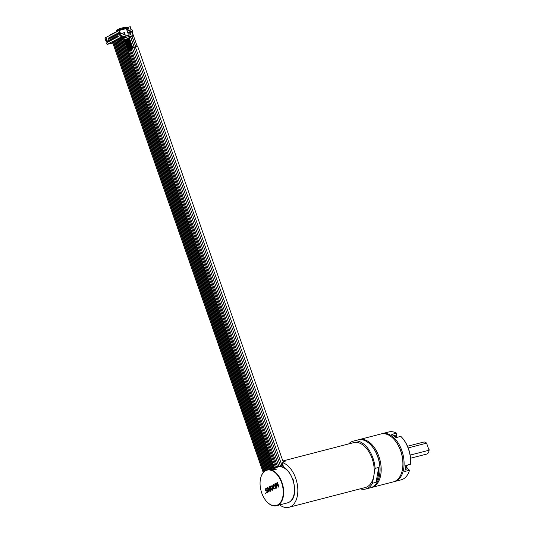 <?xml version="1.0" encoding="UTF-8"?>
<svg xmlns="http://www.w3.org/2000/svg" width="534" height="534" viewBox="0 0 534 534"><rect width="100%" height="100%" fill="white"/><g stroke="black" fill="none" stroke-linecap="round" stroke-linejoin="round"><path stroke-width="0.8" d="M275.01 469.566L123.474 36.846L122.199 37.38L273.715 469.907M122.266 37.44L121.131 37.934L272.4 469.746M121.198 37.994L120.063 38.488L271.025 469.419M120.13 38.548L118.995 39.042L269.73 469.339M119.062 39.102L117.927 39.596L268.522 469.479M117.994 39.656L116.859 40.157L267.36 469.766M116.926 40.217L115.791 40.711L266.232 470.147M115.858 40.771L114.723 41.265L265.171 470.721M114.79 41.325L113.655 41.819L264.176 471.495M113.722 41.879L112.587 42.373L263.255 472.47M274.763 468.732A18.55 11.187 -104.5 0 1 276.292 469.239L273.188 470.04A18.55 11.187 75.5 0 0 268.195 469.553L267.24 469.8A18.55 11.187 -104.5 0 0 265.798 470.354A18.55 11.187 -104.5 0 0 260.659 478.13A18.55 11.187 -104.5 0 0 260.632 478.244M266.666 501.539A18.55 11.187 -104.5 0 0 266.74 501.626A18.55 11.187 -104.5 0 0 276.539 505.718A18.55 11.187 -104.5 0 0 277.987 505.157A18.55 11.187 -104.5 0 0 282.379 483.724A18.55 11.187 -104.5 0 0 267.24 469.8M282.98 461.336A23.189 13.984 -104.5 0 1 285.143 461.69L282.039 462.491L283.888 467.771M293.366 480.707A2.316 1.402 -104.5 0 0 293.159 479.625A2.316 1.402 -104.5 0 0 292.665 478.704M279.636 504.917A23.189 13.984 -104.5 0 0 288.921 507.3A23.189 13.984 -104.5 0 0 297.425 485.112A23.189 13.984 -104.5 0 0 282.039 462.491M288.921 507.3L365.316 487.522A23.189 13.984 -104.5 0 0 367.118 486.828A23.189 13.984 -104.5 0 0 373.807 475.821A23.189 13.984 -104.5 0 0 369.034 451.938A23.189 13.984 -104.5 0 0 353.688 442.626L282.853 460.969M348.662 443.928A24.731 14.919 75.5 0 1 353.301 441.131A24.731 14.919 75.5 0 1 372.952 458.079A24.731 14.919 -104.5 0 1 375.115 468.391L372.498 483.25A24.731 14.919 -104.5 0 1 365.703 489.017A24.731 14.919 -104.5 0 1 360.29 488.824M371.143 445.343L371.524 445.77A23.963 14.451 75.5 0 1 377.905 456.91A23.963 14.451 75.5 0 1 379.38 476.121L379.253 476.675A24.731 14.919 -104.5 0 0 377.732 456.844A24.731 14.919 75.5 0 0 371.143 445.343A24.731 14.919 75.5 0 0 358.074 439.896L353.301 441.131M365.703 489.017L370.476 487.782A24.731 14.919 -104.5 0 0 379.253 476.675M376.076 482.322A24.731 14.919 -104.5 0 0 378.699 467.464L376.076 482.322L372.498 483.25M378.699 467.464L375.115 468.391M283.828 467.116L283.047 467.524M135.329 46.825L133.887 47.459L280.35 465.695L281.798 465.054M133.921 47.559L132.472 48.194L278.935 466.429L280.383 465.788M131.331 48.821L132.499 48.274M130.363 49.322L131.164 48.881M129.402 49.822L130.203 49.388M128.434 50.33L129.235 49.889M283.274 462.17L137.518 45.951L135.296 46.725L281.758 464.96L282.74 464.48M265.658 470.708A18.243 11 -104.5 0 0 260.605 478.351A18.243 11 -104.5 0 0 266.586 501.459A18.243 11 -104.5 0 0 277.647 504.93A18.243 11 -104.5 0 0 281.578 482.663A18.243 11 -104.5 0 0 265.658 470.708M277.126 482.656L278.327 486.087L276.392 483.043L275.971 483.263L276.432 487.068L275.237 483.644L274.917 483.804L276.445 488.156L276.919 487.909L276.345 483.61L278.494 487.095L278.968 486.848L277.44 482.496L277.126 482.656L278.327 486.087M272.807 486.107L273.615 488.423L274.763 489.031L275.637 487.809L274.803 485.072L273.662 484.465L272.781 485.686L273.675 488.41L274.776 489.024M270.284 487.422L271.092 489.731L272.24 490.346L273.114 489.124L272.28 486.381L271.138 485.773L270.257 486.995L271.152 489.718L272.253 490.332M270.504 491.247L270.978 491L269.456 486.648L269.136 486.814L270.471 490.606L267.828 487.495L267.354 487.742L268.876 492.094L269.189 491.927L267.894 488.223L270.504 491.247M266.626 492.054L266.459 492.475L267.354 492.882L268.015 491.774L267.287 490.399L265.785 490.192L265.972 489.117L267.354 489.164L266.493 488.296L265.545 488.79L265.318 489.565L265.738 490.766L267.527 491.26L267.421 492.194L266.626 492.054M265.865 492.889L265.618 493.783L265.865 492.889M276.345 483.61L278.548 487.061M274.917 483.804L276.499 488.129M276.432 487.068L275.971 483.263M276.398 483.056L276.031 483.243M272.781 485.686L272.867 486.094M272.861 485.206L272.841 485.666M273.702 484.458L273.295 484.665M273.855 485.019L274.583 485.313L275.25 487.041L275.224 488.043L274.102 488.39L273.254 485.439L274.096 484.999L274.703 485.673L275.257 487.789L274.569 488.476M270.257 486.995L270.344 487.402M270.337 486.514L270.317 486.981M271.179 485.766L270.778 485.98M271.332 486.327L272.06 486.621L272.727 488.356L272.7 489.351L271.579 489.698L270.731 486.748L271.572 486.314L272.18 486.981L272.734 489.097L272.046 489.785M267.894 488.223L270.558 491.22M267.354 487.742L268.929 492.061M267.834 487.509L267.414 487.729M270.471 490.606L269.136 486.814M266.633 492.068L266.519 492.455L267.367 492.875M266.079 491.026L266.413 491.086M265.738 490.766L266.139 491.013M265.345 489.992L265.565 490.439M265.318 489.565L265.405 489.972M265.398 489.084L265.378 489.551M266.239 488.336L265.832 488.543M266.453 490.506L266.806 490.339M265.865 492.909L265.678 493.756M123.334 36.886L274.87 469.606M123.928 38.141L124.535 37.76L124.168 36.706L125.603 35.791L121.665 36.813L107.114 44.375L112.721 43.08M111.105 43.501L112.594 42.727L113.061 43.728M111.059 43.354L112.641 42.533M121.759 29.824L121.458 28.99L109.891 35.004L110.004 35.331M124.168 36.706L130.67 34.637L130.309 33.622L128.28 34.149L126.658 29.51L128.687 28.983L128.334 27.968L122.713 29.577M123.321 29.263L119.429 30.431L120.544 33.622L124.489 32.601L125.096 34.343L121.158 35.357L121.665 36.813M112.627 42.5L125.603 35.791M124.535 37.76L133.367 35.471L131.831 32.18M124.629 40.017L133.367 35.471M128.834 32.06L132.539 31.126L132.746 31.706L127.953 33.201M132.485 31.139L131.985 29.697L127.159 30.945M127.86 32.948L132.746 31.706M129.034 32.621L128.827 32.04L127.659 32.367M129.582 31.866L129.782 32.447M128.113 32.227L128.314 32.808M127.946 32.314L128.147 32.894M130.67 34.637L125.657 35.938M107.114 44.375L106.606 42.92L107.134 42.647L106.526 40.911L105.999 41.185L104.884 37.994L119.429 30.431M121.158 35.357L120.631 35.631L120.023 33.896L120.544 33.622M120.19 36.292L120.697 36.032L119.222 31.82L118.715 32.087L120.19 36.292M107.327 42.98L107.828 42.72L106.359 38.515L105.852 38.775L107.327 42.98M116.759 33.735L118.301 32.934L118.681 34.022L117.14 34.823L116.759 33.735L118.248 33.355L118.601 33.796M116.792 37.427L116.412 36.339L117.947 35.538L118.328 36.626L116.792 37.427M114.623 34.85L116.165 34.049L116.545 35.137L115.004 35.932L114.623 34.85L116.112 34.463M114.656 38.535L114.276 37.447L115.811 36.646L116.192 37.734L114.656 38.535M112.487 35.958L114.029 35.157L114.409 36.245L112.868 37.046L112.487 35.958L113.976 35.571L114.329 36.018M112.52 39.643L112.14 38.555L113.675 37.76L114.056 38.842L112.52 39.643M110.351 37.066L111.893 36.265L112.273 37.353L110.732 38.154L110.351 37.066L111.84 36.686L112.193 37.126M110.384 40.758L110.004 39.67L111.539 38.869L111.92 39.957L110.384 40.758M108.215 38.181L109.757 37.38L110.138 38.468L108.596 39.269L108.215 38.181L109.704 37.794L110.057 38.241M108.248 41.866L107.868 40.778L109.403 39.977L109.784 41.065L108.248 41.866M106.566 41.038L105.999 41.185M109.523 40.324L107.868 40.778M118.067 35.878L116.412 36.339M115.931 36.993L114.276 37.447M113.795 38.101L112.14 38.555M111.659 39.209L110.004 39.67M125.644 27.901L125.363 27.121L119.396 28.662L118.555 29.103L118.969 30.284M130.57 27.968L131.244 29.891M132.011 32.087L132.792 34.316M130.71 27.895L130.296 26.7L121.458 28.99M126.785 29.864L128.687 28.983M130.363 27.988L131.044 29.944M117.667 30.959L117.253 29.777L116.412 30.218L116.826 31.399M117.253 29.777L118.668 29.41M119.81 29.844L119.396 28.662M124.529 34.49L123.961 32.874L124.489 32.601M123.961 32.874L120.023 33.896M119.249 31.893L118.715 32.087M106.379 38.581L105.852 38.775M118.308 33.529L117.153 33.916L117.22 34.43L118.575 34.076M117.313 34.383L118.655 33.942M117.153 33.916L117.22 34.43M118.341 33.302L118.501 33.762M116.172 34.643L115.017 35.03L115.084 35.538L116.439 35.191M115.177 35.491L116.519 35.057M115.017 35.03L115.084 35.538M116.285 34.39L116.272 34.924M116.205 34.41L116.365 34.877M114.036 35.751L112.881 36.138L112.948 36.652L114.303 36.299M113.041 36.599L114.383 36.165M112.881 36.138L112.948 36.652M114.069 35.524L114.229 35.985M111.9 36.859L110.745 37.246L110.818 37.76L112.167 37.413M110.905 37.714L112.247 37.273M110.745 37.246L110.818 37.76M111.933 36.632L112.093 37.093M109.764 37.974L108.609 38.361L108.682 38.869L110.031 38.521M108.769 38.822L110.111 38.388M108.609 38.361L108.682 38.869M109.797 37.74L109.957 38.208M117.961 36.132L116.799 36.519L116.873 37.026L118.221 36.679M116.966 36.98L118.301 36.546M116.799 36.519L116.873 37.026M117.987 35.898L118.147 36.365M117.894 35.952L118.054 36.412M115.825 37.24L114.663 37.627L114.737 38.141L116.085 37.787M114.83 38.094L116.165 37.654M114.663 37.627L114.737 38.141M115.851 37.013L116.011 37.473M115.758 37.06L115.918 37.52M113.689 38.348L112.527 38.735L112.601 39.249L113.949 38.902M112.694 39.202L114.029 38.768M112.527 38.735L112.601 39.249M113.715 38.121L113.875 38.588M113.622 38.168L113.782 38.635M111.553 39.463L110.391 39.85L110.465 40.364L111.813 40.01M110.558 40.31L111.893 39.876M110.391 39.85L110.465 40.364M111.579 39.229L111.74 39.696M111.486 39.282L111.646 39.743M109.417 40.571L108.255 40.958L108.329 41.472L109.677 41.118M108.422 41.425L109.757 40.984M108.255 40.958L108.329 41.472M109.443 40.344L109.603 40.804M109.35 40.39L109.51 40.858M393.985 481.675A24.731 14.919 -104.5 0 0 394.586 481.541A24.731 14.919 -104.5 0 0 401.842 450.603A24.731 14.919 75.5 0 0 382.184 433.655A24.731 14.919 75.5 0 0 381.596 433.828M382.184 433.655L388.752 431.953A24.731 14.919 75.5 0 1 396.535 433.147L391.762 434.382A24.731 14.919 -104.5 0 1 396.054 437.606L400.827 436.365A24.731 14.919 75.5 0 1 401.822 437.406A24.731 14.919 75.5 0 1 408.403 448.9A24.731 14.919 75.5 0 1 410.586 464.24L405.813 465.474A24.731 14.919 -104.5 0 1 404.752 471.482L409.531 470.247A24.731 14.919 75.5 0 1 401.147 479.839L394.586 481.541M401.822 437.406L402.202 437.827A23.963 14.451 75.5 0 1 410.726 463.292L410.586 464.24M396.535 433.147L396.388 435.384A3.945 2.376 -104.5 0 0 396.442 437.5M406.321 465.348A3.945 2.376 -104.5 0 0 407.575 468.498M394.059 439.415L394.439 439.836A23.963 14.451 75.5 0 1 400.82 450.976A23.963 14.451 -104.5 0 1 402.302 470.187L402.169 470.741A24.731 14.919 -104.5 0 0 400.647 450.91A24.731 14.919 75.5 0 0 394.059 439.415A24.731 14.919 75.5 0 0 380.996 433.962L359.269 439.589A24.731 14.919 75.5 0 1 378.926 456.537A24.731 14.919 -104.5 0 1 371.671 487.475A24.731 14.919 -104.5 0 1 371.063 487.609M371.671 487.475L393.391 481.848A24.731 14.919 -104.5 0 0 402.169 470.741M358.681 439.762A24.731 14.919 75.5 0 1 359.269 439.589M379.32 476.395A23.963 14.451 -104.5 0 0 377.905 456.91A23.963 14.451 -104.5 0 0 371.337 445.563M396.729 433.354L396.315 435.691A3.478 2.096 -104.5 0 0 396.355 437.526M396.161 437.573L395.761 436.799L395.4 437.192L395.761 436.799M409.531 470.247L407.903 468.785L405.513 469.399M406.24 465.368A3.478 2.096 -104.5 0 0 407.469 468.378A3.478 2.096 -104.5 0 0 407.903 468.785M405.887 467.123L406.287 466.843L405.733 465.274M407.469 465.047A15.459 9.325 75.5 0 1 406.621 466.729M407.515 446.257L423.602 442.092A6.181 3.731 75.5 0 1 426.586 443.16L408.196 447.919M410.192 455.101L429.056 450.215L426.586 443.16M429.116 449.655A5.874 3.544 75.5 0 1 428.942 451.063A5.874 3.544 75.5 0 1 428.915 451.177M429.056 450.215A6.181 3.731 75.5 0 1 428.895 451.29A6.181 3.731 75.5 0 1 426.699 454.067L410.613 458.225M128.247 50.33L274.483 467.924L278.107 466.99A18.55 11.187 75.5 0 1 293.239 480.907A18.55 11.187 75.5 0 1 288.847 502.347A18.55 11.187 75.5 0 1 287.405 502.901L276.539 505.718M277.693 466.763L278.861 466.215M276.732 467.263L277.526 466.823M275.998 467.53L276.559 467.33M117.674 39.79L268.175 469.56M117.794 39.743L268.302 469.526M116.726 40.297L267.147 469.827M116.606 40.344L267.02 469.86M115.658 40.851L266.032 470.24M115.538 40.898L265.912 470.3M114.59 41.405L264.984 470.848M114.47 41.452L264.871 470.928M113.522 41.966L264.003 471.656M113.402 42.012L263.896 471.762M118.742 39.236L269.37 469.359M118.862 39.189L269.503 469.346M119.81 38.675L270.631 469.366M119.93 38.628L270.778 469.386M120.878 38.121L271.986 469.62M120.998 38.074L272.14 469.666M121.946 37.567L273.375 469.993M122.066 37.52L273.508 469.96M123.014 37.013L274.536 469.693M123.134 36.966L274.663 469.66M396.388 435.384L395.073 436.011M393.738 435.624A3.091 1.862 75.5 0 1 394.606 436.298M405.613 467.464A3.091 1.862 75.5 0 1 405.319 469.219M278.107 466.99C291.137 462.517 301.583 496.94 288.907 502.32L287.405 502.901M283.547 466.789L281.758 464.96M279.095 466.803L278.935 466.429M281.071 466.849L280.35 465.695M135.589 46.525L131.971 36.199M134.261 47.226L130.643 36.893M134.174 47.259L130.556 36.933M132.846 47.96L129.228 37.627M131.144 48.821L277.653 467.103M131.578 48.581L127.966 38.281M132.292 48.334L128.647 37.927M130.176 49.328L276.585 467.384M130.61 49.081L127.005 38.782M131.284 48.714L127.679 38.428M275.531 467.651L129.215 49.829M129.642 49.589L126.037 39.282M130.316 49.221L126.712 38.929M128.674 50.089L125.069 39.79M129.348 49.722L125.75 39.436M128.38 50.223L124.782 39.937M137.071 45.997L132.172 32M135.676 46.491L132.052 36.158M116.859 40.157L267.314 469.78M115.791 40.711L266.186 470.167M114.723 41.265L265.124 470.754M113.655 41.819L264.136 471.529M112.587 42.373L263.222 472.517M117.927 39.596L268.469 469.486M118.995 39.042L269.683 469.339M120.063 38.488L270.965 469.406M121.131 37.934L272.34 469.726M122.199 37.38L273.668 469.913M123.955 38.101L275.05 469.56M392.911 435.55C393.671 435.103 394.639 435.53 395.821 436.839M405.233 469.64L406.027 468.698L406.327 466.849"/></g></svg>
